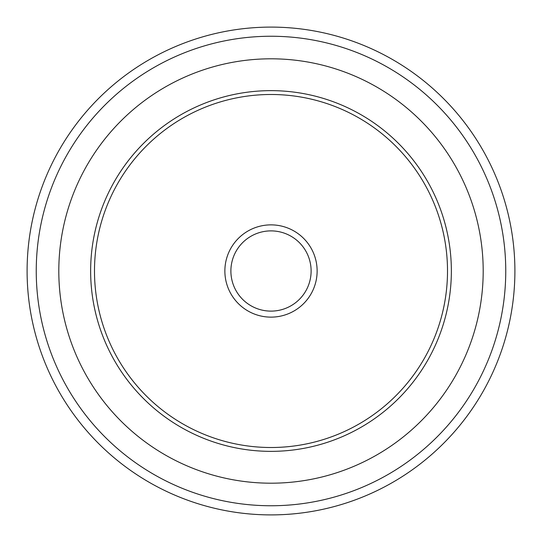 <?xml version="1.0" encoding="UTF-8"?>
<svg xmlns="http://www.w3.org/2000/svg" width="542" height="542" viewBox="0 0 542 542"><rect width="100%" height="100%" fill="white"/><g stroke="black" fill="none" stroke-linecap="round" stroke-linejoin="round"><path stroke-width="0.81" d="M447.509 271A176.509 176.509 0 0 0 271 94.491A176.509 176.509 0 0 0 94.491 271A176.509 176.509 0 0 0 271 447.509A176.509 176.509 0 0 0 447.509 271M90.643 271A180.357 180.357 0 0 1 271 90.643A180.357 180.357 0 0 1 451.357 271A180.357 180.357 0 0 1 271 451.357A180.357 180.357 0 0 1 90.643 271M311.115 271A40.115 40.115 0 0 1 271 311.115A40.115 40.115 0 0 1 230.885 271A40.115 40.115 0 0 1 271 230.885A40.115 40.115 0 0 1 311.115 271M317.131 271A46.131 46.131 0 0 1 271 317.131A46.131 46.131 0 0 1 224.869 271A46.131 46.131 0 0 1 271 224.869A46.131 46.131 0 0 1 317.131 271M483.193 271A212.193 212.193 0 0 0 271 58.807A212.193 212.193 0 0 0 58.807 271A212.193 212.193 0 0 0 271 483.193A212.193 212.193 0 0 0 483.193 271M514.9 271A243.9 243.9 0 0 1 271 514.9A243.9 243.9 0 0 1 27.1 271A243.9 243.9 0 0 1 271 27.1A243.9 243.9 0 0 1 514.9 271M36.246 271A234.754 234.754 0 0 0 271 505.754A234.754 234.754 0 0 0 505.754 271A234.754 234.754 0 0 0 271 36.246A234.754 234.754 0 0 0 36.246 271"/></g></svg>

